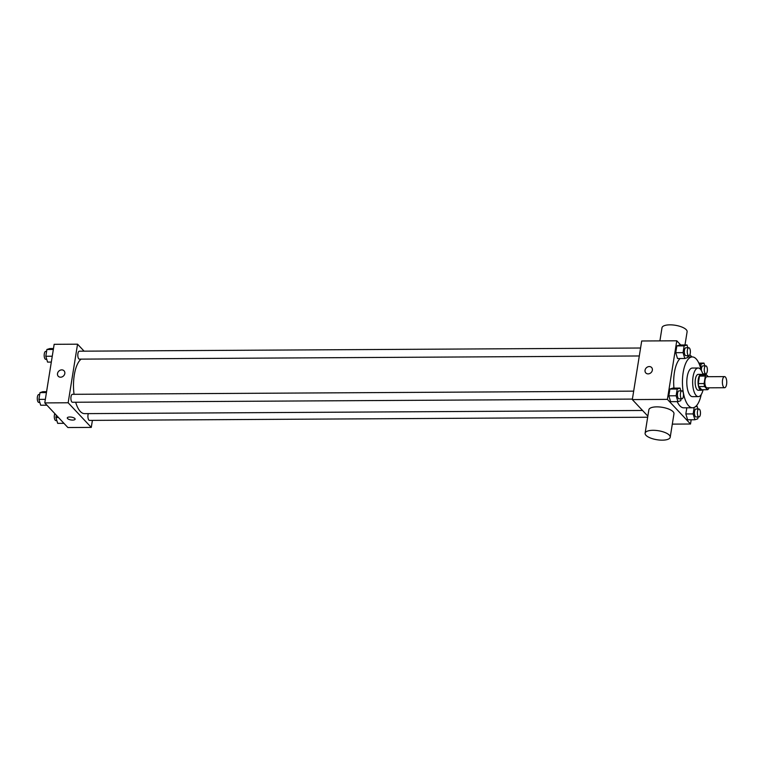 <?xml version="1.0" encoding="UTF-8"?>
<svg xmlns="http://www.w3.org/2000/svg" width="765" height="765" viewBox="0 0 765 765"><rect width="100%" height="100%" fill="white"/><g stroke="black" fill="none" stroke-linecap="round" stroke-linejoin="round"><path stroke-width="1.15" d="M723.747 387.3A5.565 2.18 -90.3 0 1 722.418 381.075A5.565 2.18 -90.3 0 1 724.531 376.609A5.565 2.18 -90.3 0 1 726.75 382.156A5.565 2.18 -90.3 0 1 724.598 387.731A5.565 2.18 -90.3 0 1 723.747 387.3M724.598 387.731L707.061 387.826A5.565 2.18 -90.3 0 1 706.21 387.396A5.565 2.18 -90.3 0 1 704.881 381.171A5.565 2.18 -90.3 0 1 706.994 376.705L724.531 376.609M707.577 389.71L701.725 389.739L698.761 386.583L704.613 386.545L707.577 389.71A7.554 2.964 -90.3 0 0 708.734 388.486L708.849 387.817M708.237 376.696L706.487 374.831A7.554 2.964 -90.3 0 0 705.32 376.045L704.116 383.561A7.554 2.964 -90.3 0 0 704.613 386.545M705.32 376.045L699.478 376.084L698.273 383.6L704.116 383.561M698.761 386.583A7.554 2.964 -90.3 0 1 698.273 383.6M699.478 376.084A7.554 2.964 -90.3 0 1 700.635 374.86L706.487 374.831M702.232 374.85A7.946 3.117 89.7 0 0 701.142 374.353A7.946 3.117 89.7 0 0 698.292 379.22A7.946 3.117 89.7 0 0 701.228 390.246A7.946 3.117 89.7 0 0 702.318 389.739M701.228 390.246L698.302 390.265A7.946 3.117 -90.3 0 1 697.087 389.643A7.946 3.117 -90.3 0 1 695.375 379.239A7.946 3.117 -90.3 0 1 698.216 374.372L701.142 374.353M703.006 374.85A14.306 5.613 89.7 0 0 698.177 368.013A14.306 5.613 89.7 0 0 693.061 376.772A14.306 5.613 89.7 0 0 698.34 396.614A14.306 5.613 89.7 0 0 703.092 389.729M698.177 368.013L692.335 368.051A14.306 5.613 89.7 0 0 687.209 376.81A14.306 5.613 89.7 0 0 692.497 396.653L698.34 396.614M701.084 370.05A25.427 9.974 89.7 0 0 692.268 356.93A25.427 9.974 89.7 0 0 683.174 372.498A25.427 9.974 89.7 0 0 692.555 407.774A25.427 9.974 89.7 0 0 701.228 394.549M673.955 388.123A25.427 9.974 -90.3 0 1 674.395 372.545A25.427 9.974 -90.3 0 1 680.104 358.527M692.555 407.774L683.786 407.822A25.427 9.974 -90.3 0 1 679.894 405.842A25.427 9.974 -90.3 0 1 677.207 401.625M687.831 347.75L686.989 344.967L679.674 345.005L676.824 345.923L675.744 352.694L677.513 358.536L684.818 358.498L687.668 357.58L687.974 355.696M691.923 356.93L689.858 354.721M680.735 345.005L676.776 340.788L667.396 399.378L690.508 424.011L691.187 419.775M680.917 390.877L680.075 388.094L672.77 388.132L669.92 389.05L668.83 395.821L670.599 401.663L677.914 401.625L680.764 400.707L681.06 398.814M694.19 407.42L693.147 413.903L685.842 413.951L686.827 407.812L685.842 413.951L687.611 419.794L694.916 419.755L697.776 418.828L698.072 416.944M676.776 340.788L641.701 340.989L632.32 399.579L667.396 399.378M648.118 373.884A3.968 3.366 136.8 0 1 645.803 372.938A3.968 3.366 136.8 0 1 646.406 367.764A3.968 3.366 136.8 0 1 651.598 367.496A3.968 3.366 136.8 0 1 651.895 371.522A3.968 3.366 136.8 0 1 648.118 373.884M632.32 399.579L647.85 416.131M672.311 424.116L690.508 424.011M645.105 433.22L648.863 409.782A12.709 4.552 9.1 0 1 662.136 407.296A12.709 4.552 9.1 0 1 673.965 413.808L670.207 437.245A12.709 4.552 9.1 0 1 659.66 440.057A12.709 4.552 9.1 0 1 645.966 435.304A12.709 4.552 9.1 0 1 645.105 433.22A12.709 4.552 9.1 0 1 658.378 430.733A12.709 4.552 9.1 0 1 670.207 437.245M684.991 344.977L687.104 331.781A12.709 4.552 -170.9 0 0 686.243 329.696A12.709 4.552 -170.9 0 0 672.559 324.943A12.709 4.552 -170.9 0 0 662.002 327.755L659.899 340.884M645.803 372.938A3.968 3.366 136.8 0 1 646.406 367.764A3.968 3.366 136.8 0 1 651.598 367.496M642.543 410.47L84.571 413.636A27.836 10.92 -90.3 0 1 80.296 411.455A27.836 10.92 -90.3 0 1 75.678 402.247M74.052 394.31A27.836 10.92 -90.3 0 1 81.138 359.129M88.348 413.616A3.968 1.559 89.7 0 0 88.032 417.948A3.968 1.559 89.7 0 0 89.486 420.396L647.668 417.231M639.301 355.974L79.378 359.139A3.968 1.559 -90.3 0 1 78.776 358.833A3.968 1.559 -90.3 0 1 77.829 354.386A3.968 1.559 -90.3 0 1 79.34 351.192L640.582 348.018M632.397 399.091L72.474 402.266A3.968 1.559 -90.3 0 1 71.862 401.95A3.968 1.559 -90.3 0 1 70.915 397.513A3.968 1.559 -90.3 0 1 72.426 394.319L633.669 391.145M84.102 351.164L77.552 344.183L68.162 402.772L91.274 427.406L92.402 420.377M68.162 402.772L44.781 402.906L54.162 344.317L77.552 344.183M60.578 377.202A3.968 3.366 136.8 0 1 58.264 376.265A3.968 3.366 136.8 0 1 58.857 371.092A3.968 3.366 136.8 0 1 64.059 370.824A3.968 3.366 136.8 0 1 64.356 374.85A3.968 3.366 136.8 0 1 60.578 377.202M44.781 402.906L67.894 427.539L91.274 427.406M75.123 419.172A3.968 1.425 9.1 0 1 71.834 420.052A3.968 1.425 9.1 0 1 67.55 418.56A3.968 1.425 9.1 0 1 67.282 417.92A3.968 1.425 9.1 0 1 71.432 417.135A3.968 1.425 9.1 0 1 75.123 419.172A3.968 1.425 9.1 0 1 71.824 420.052A3.968 1.425 9.1 0 1 67.55 418.56A3.968 1.425 9.1 0 1 67.282 417.91M58.264 376.265A3.968 3.366 136.8 0 1 58.857 371.092A3.968 3.366 136.8 0 1 64.059 370.824M56.294 415.175L55.922 417.518L57.691 423.361L63.935 423.322M55.922 417.518L58.465 417.499M56.84 420.578L55.874 420.587A3.968 1.559 -90.3 0 1 55.262 420.272A3.968 1.559 -90.3 0 1 54.812 413.607M46.579 391.68L42.84 391.699L39.99 392.617L38.91 399.387L40.679 405.23L46.923 405.192M39.99 392.617L46.436 392.579M38.91 399.387L45.345 399.349M39.837 402.447L38.862 402.457A3.968 1.559 -90.3 0 1 38.25 402.141A3.968 1.559 -90.3 0 1 37.303 397.704A3.968 1.559 -90.3 0 1 38.814 394.511L39.684 394.501M53.483 348.553L49.754 348.572L46.895 349.49L45.814 356.261L47.583 362.103L51.312 362.084M46.895 349.49L53.34 349.462M45.814 356.261L52.259 356.222M46.742 359.32L45.766 359.33A3.968 1.559 -90.3 0 1 45.154 359.024A3.968 1.559 -90.3 0 1 44.207 354.578A3.968 1.559 -90.3 0 1 45.718 351.384L46.598 351.384M697.929 408.998L697.087 406.225L695.251 406.808M693.147 413.903L694.916 419.755M698.952 416.944L696.026 416.963A3.968 1.559 -90.3 0 1 695.414 416.648A3.968 1.559 -90.3 0 1 694.467 412.201A3.968 1.559 -90.3 0 1 695.978 409.017L698.904 408.998A3.968 1.559 -90.3 0 1 700.482 412.957A3.968 1.559 -90.3 0 1 698.952 416.944A3.968 1.559 -90.3 0 1 698.34 416.629A3.968 1.559 -90.3 0 1 697.393 412.192A3.968 1.559 -90.3 0 1 698.904 408.998M695.959 406.225L697.087 406.225M685.842 413.951L687.611 419.794M704.833 365.88L703.991 363.098L701.142 364.016L700.53 367.822M704.823 374.84L704.986 373.817M701.381 370.528A3.968 1.559 -90.3 0 1 702.892 365.89L705.808 365.871A3.968 1.559 -90.3 0 1 707.395 369.839A3.968 1.559 -90.3 0 1 705.856 373.817A3.968 1.559 -90.3 0 1 705.244 373.511A3.968 1.559 -90.3 0 1 704.297 369.065A3.968 1.559 -90.3 0 1 705.808 365.871M705.856 373.817L702.93 373.836A3.968 1.559 -90.3 0 1 702.729 373.798M698.847 363.126L703.991 363.098M699.239 364.025L701.142 364.016M680.075 388.094L677.226 389.012L676.136 395.773L677.914 401.625M681.94 398.814L679.014 398.833A3.968 1.559 -90.3 0 1 678.402 398.517A3.968 1.559 -90.3 0 1 677.465 394.08A3.968 1.559 -90.3 0 1 678.966 390.886L681.892 390.867A3.968 1.559 -90.3 0 1 683.48 394.836A3.968 1.559 -90.3 0 1 681.94 398.814A3.968 1.559 -90.3 0 1 681.328 398.508A3.968 1.559 -90.3 0 1 680.381 394.061A3.968 1.559 -90.3 0 1 681.892 390.867M672.77 388.132L669.92 389.05L677.226 389.012M669.92 389.05L668.83 395.821L676.136 395.773M668.83 395.821L670.599 401.663M686.989 344.967L684.13 345.885L683.049 352.655L684.818 358.498M688.844 355.687L685.928 355.706A3.968 1.559 -90.3 0 1 685.316 355.39A3.968 1.559 -90.3 0 1 684.369 350.953A3.968 1.559 -90.3 0 1 685.88 347.759L688.806 347.74A3.968 1.559 -90.3 0 1 690.384 351.709A3.968 1.559 -90.3 0 1 688.844 355.687A3.968 1.559 -90.3 0 1 688.242 355.381A3.968 1.559 -90.3 0 1 687.295 350.934A3.968 1.559 -90.3 0 1 688.806 347.74M679.674 345.005L676.824 345.923L684.13 345.885M676.824 345.923L675.744 352.694L683.049 352.655M675.744 352.694L677.513 358.536M687.773 356.949L692.268 356.93"/></g></svg>
